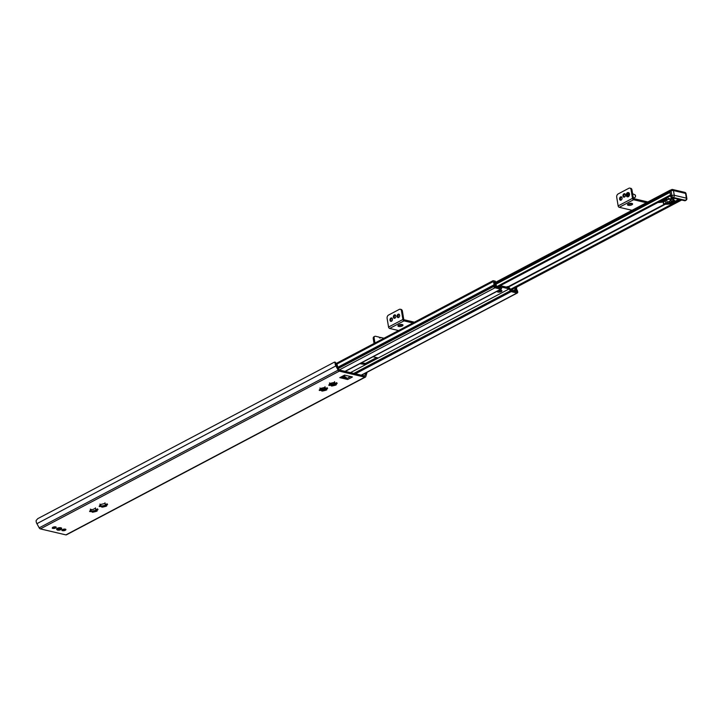 <?xml version="1.0" encoding="UTF-8"?>
<svg xmlns="http://www.w3.org/2000/svg" width="723" height="723" viewBox="0 0 723 723"><rect width="100%" height="100%" fill="white"/><g stroke="black" fill="none" stroke-linecap="round" stroke-linejoin="round"><path stroke-width="1.08" d="M57.316 529.679A2.585 0.958 -9.4 0 1 56.719 528.739A2.585 0.958 -9.4 0 1 60.913 527.79A2.585 0.958 -9.4 0 1 61.383 527.971A2.585 0.958 -9.4 0 1 61.121 529.046M365.784 372.951L364.663 375.969L339.141 369.968L336.547 365.54A2.838 1.753 -117.8 0 1 336.023 363.814L335.111 362.765A4.13 2.558 62.2 0 0 335.861 365.946L338.156 370.122A1.717 1.066 62.2 0 0 339.34 371.152L364.853 377.153A1.717 1.066 62.2 0 0 365.395 377.099A1.717 1.066 62.2 0 0 365.775 376.611L366.823 373.222A4.13 2.558 62.2 0 0 366.968 372.327M365.395 377.099L66.435 534.83A1.717 1.066 -117.8 0 1 65.892 534.884L40.38 528.893A1.717 1.066 -117.8 0 1 39.196 527.853L36.9 523.678A4.13 2.558 -117.8 0 1 36.15 520.506L37.759 518.653L334.324 362.178L335.111 362.765L334.324 362.178M330.294 384.356L328.748 385.052A4.302 1.6 170.6 0 0 329.046 385.431L331.017 385.269L331.351 385.974A4.302 1.6 170.6 0 0 332.435 385.928L335.562 385.16A4.302 1.6 170.6 0 0 336.358 384.744L335.635 384.139L337.18 383.434A4.302 1.6 170.6 0 0 336.882 383.063L334.903 383.226L334.577 382.521A4.302 1.6 170.6 0 0 333.493 382.566L330.357 383.335A4.302 1.6 170.6 0 0 329.571 383.75L330.33 384.211L329.516 382.901M327.094 387.655L326.073 389.182L327.609 388.486A4.302 1.6 170.6 0 0 327.311 388.106L325.341 388.269L325.007 387.564A4.302 1.6 170.6 0 0 323.922 387.609L320.795 388.387A4.302 1.6 170.6 0 0 320.009 388.802L320.723 389.408L319.186 390.113A4.302 1.6 170.6 0 0 319.476 390.483L321.455 390.321L321.789 391.026A4.302 1.6 170.6 0 0 322.874 390.98L326.001 390.203A4.302 1.6 170.6 0 0 326.787 389.787L326.037 389.326L326.507 388.594M100.687 505.504L99.141 506.199A4.302 1.6 170.6 0 0 99.44 506.579L101.419 506.416L101.753 507.121A4.302 1.6 170.6 0 0 102.838 507.076L105.965 506.299A4.302 1.6 170.6 0 0 106.751 505.883L106.037 505.278L107.573 504.582A4.302 1.6 170.6 0 0 107.275 504.202L105.305 504.365L104.971 503.66A4.302 1.6 170.6 0 0 103.886 503.705L100.759 504.473A4.302 1.6 170.6 0 0 99.973 504.889L100.723 505.35L99.919 504.048M97.488 508.793L96.466 510.321L98.012 509.625A4.302 1.6 170.6 0 0 97.713 509.245L95.734 509.408L95.4 508.703A4.302 1.6 170.6 0 0 94.324 508.748L93.068 509.525L91.188 509.525A4.302 1.6 170.6 0 0 90.402 509.941L91.125 510.546L89.58 511.242A4.302 1.6 170.6 0 0 89.878 511.622L91.848 511.459L92.183 512.164A4.302 1.6 170.6 0 0 93.267 512.119L96.394 511.351A4.302 1.6 170.6 0 0 97.18 510.935L96.43 510.474L96.9 509.733M352.435 376.972L344.582 375.12L339.792 377.641L347.655 379.494L352.435 376.972M65.82 529.823A1.979 0.741 170.6 0 0 65.901 529.543A1.979 0.741 170.6 0 0 65.323 529.146A1.979 0.741 170.6 0 0 63.145 529.308A1.979 0.741 170.6 0 0 61.997 530.194A1.979 0.741 170.6 0 0 62.169 530.429M56.141 527.555A1.979 0.741 170.6 0 0 56.231 527.275A1.979 0.741 170.6 0 0 55.653 526.868A1.979 0.741 170.6 0 0 53.466 527.031A1.979 0.741 170.6 0 0 52.327 527.917A1.979 0.741 170.6 0 0 52.499 528.161M339.792 377.641A1.545 0.958 62.2 0 0 340.28 377.596L344.853 375.183M343.714 375.879A5.052 3.118 -117.8 0 1 346.254 378.03A5.052 3.118 -117.8 0 1 346.624 378.608A1.545 0.958 62.2 0 0 347.655 379.494M346.254 378.03L341.563 376.927M90.854 510.772A4.085 1.518 -9.4 0 0 91.776 510.89L91.848 511.459L90.203 510.592M96.71 509.914A4.302 1.6 -9.4 0 1 96.204 510.167L94.523 511.351L93.068 510.935A4.302 1.6 -9.4 0 1 91.993 510.98L91.83 510.953M91.857 510.971L91.848 511.459M95.391 507.844L95.734 509.408M91.125 510.546L90.348 509.091M106.281 504.871A4.302 1.6 -9.4 0 1 105.766 505.115L104.094 506.299L102.639 505.892A4.302 1.6 -9.4 0 1 101.554 505.937L101.419 506.416L99.774 505.54M100.425 505.729A4.085 1.518 -9.4 0 0 101.347 505.838L101.419 506.416M107.058 503.741L106.471 504.681M104.962 502.801L105.305 504.365M95.807 510.23A4.085 1.518 -9.4 0 1 93.421 510.818M105.377 505.178A4.085 1.518 -9.4 0 1 102.982 505.775M321.455 389.833L321.383 389.751A4.085 1.518 -9.4 0 1 320.461 389.634M326.317 388.775A4.302 1.6 -9.4 0 1 325.802 389.028L325.413 389.091A4.085 1.518 -9.4 0 1 323.018 389.679L322.675 389.796A4.302 1.6 -9.4 0 1 321.59 389.842L321.437 389.814M335.879 383.723A4.302 1.6 -9.4 0 1 335.373 383.976L334.984 384.04A4.085 1.518 -9.4 0 1 332.589 384.627L332.237 384.753A4.302 1.6 -9.4 0 1 331.161 384.799L330.998 384.772M331.026 384.79L330.944 384.699A4.085 1.518 -9.4 0 1 330.022 384.582M324.998 386.706L325.341 388.269M325.413 389.091L324.13 390.212L323.018 389.679M321.455 390.321L319.81 389.444M320.723 389.408L319.955 387.953M334.984 384.04L333.692 385.16L332.589 384.627M336.656 382.603L336.068 383.542M334.559 381.663L334.903 383.226M331.017 385.269L329.372 384.401M335.138 363.118L336.023 363.814M670.519 190.176A1.292 0.795 62.2 0 0 670.113 190.212A1.292 0.795 62.2 0 0 669.805 191.143L669.832 191.297A1.717 1.066 62.2 0 0 669.86 191.423M671.098 195.427L669.57 195.779L670.411 194.794M647.383 202.973L633.601 199.738A1.292 0.795 -117.8 0 1 632.498 198.346L631.071 189.679A2.585 1.789 -76.8 0 0 629.86 188.116A2.585 1.789 -76.8 0 0 628.883 188.26L618.12 193.945A2.585 1.789 -76.8 0 0 616.719 197.252L618.147 205.91A1.292 0.795 62.2 0 0 619.25 207.311L633.032 210.547M629.86 188.116L630.772 188.323A2.585 1.789 103.2 0 1 631.974 189.896L633.411 198.554L647.862 201.952M624.301 197.126A1.762 1.22 103.2 0 1 623.895 196.294A1.762 1.22 103.2 0 1 625.043 193.954M620.903 200.199A1.762 1.22 103.2 0 1 620.506 199.367A1.762 1.22 103.2 0 1 621.653 197.027M628.26 205.323A2.585 0.958 170.6 0 0 631.107 205.115A2.585 0.958 170.6 0 0 632.598 203.949A2.585 0.958 170.6 0 0 629.896 203.425A2.585 0.958 170.6 0 0 627.51 204.799A2.585 0.958 170.6 0 0 628.26 205.323M631.947 203.452A2.585 0.958 -9.4 0 1 628.07 204.139A2.585 0.958 -9.4 0 1 627.962 204.112M622.991 196.078A1.762 1.22 -76.8 0 0 623.813 197.153A1.762 1.22 -76.8 0 0 625.404 195.716A1.762 1.22 -76.8 0 0 624.618 193.719A1.762 1.22 -76.8 0 0 623.38 194.342A1.762 1.22 -76.8 0 0 622.991 196.078M619.602 199.15A1.762 1.22 -76.8 0 0 620.424 200.226A1.762 1.22 -76.8 0 0 622.015 198.789A1.762 1.22 -76.8 0 0 621.229 196.792A1.762 1.22 -76.8 0 0 619.991 197.424A1.762 1.22 -76.8 0 0 619.602 199.15M627.627 195.626A0.985 0.687 103.2 0 1 628.07 193.746M627.013 195.011A0.985 0.687 103.2 0 1 628.386 194.288A0.985 0.687 103.2 0 1 627.013 195.011M628.368 192.607A2.151 1.491 103.2 0 1 628.495 192.625A2.151 1.491 103.2 0 1 629.498 193.936A2.151 1.491 103.2 0 1 629.019 196.05A2.151 1.491 103.2 0 1 627.51 196.819A2.151 1.491 103.2 0 1 627.392 196.783M412.914 322.973L404.003 320.876A1.292 0.795 -117.8 0 1 402.901 319.485L401.464 310.818A2.585 1.789 -76.8 0 0 400.262 309.254A2.585 1.789 -76.8 0 0 399.277 309.399L388.513 315.083A2.585 1.789 -76.8 0 0 387.112 318.391L388.549 327.058A1.292 0.795 62.2 0 0 389.652 328.45L398.563 330.547M400.262 309.254L401.166 309.471A2.585 1.789 103.2 0 1 402.368 311.035L403.805 319.693L414.406 322.187M394.695 318.265A1.762 1.22 103.2 0 1 394.297 317.433A1.762 1.22 103.2 0 1 395.445 315.092M391.306 321.337A1.762 1.22 103.2 0 1 390.908 320.506A1.762 1.22 103.2 0 1 392.047 318.165M398.481 317.56A1.762 1.22 103.2 0 1 398.084 316.719A1.762 1.22 103.2 0 1 399.223 314.378M398.662 326.462A2.585 0.958 170.6 0 0 401.509 326.254A2.585 0.958 170.6 0 0 403 325.097A2.585 0.958 170.6 0 0 400.298 324.564A2.585 0.958 170.6 0 0 397.912 325.937A2.585 0.958 170.6 0 0 398.662 326.462M402.35 324.6A2.585 0.958 -9.4 0 1 398.463 325.278A2.585 0.958 -9.4 0 1 398.364 325.26M393.393 317.225A1.762 1.22 -76.8 0 0 394.216 318.292A1.762 1.22 -76.8 0 0 395.806 316.855A1.762 1.22 -76.8 0 0 395.02 314.857A1.762 1.22 -76.8 0 0 393.782 315.49A1.762 1.22 -76.8 0 0 393.393 317.225M389.995 320.298A1.762 1.22 -76.8 0 0 390.818 321.364A1.762 1.22 -76.8 0 0 392.408 319.928A1.762 1.22 -76.8 0 0 391.631 317.93A1.762 1.22 -76.8 0 0 390.384 318.563A1.762 1.22 -76.8 0 0 389.995 320.298M397.171 316.511A1.762 1.22 -76.8 0 0 397.993 317.578A1.762 1.22 -76.8 0 0 399.584 316.141A1.762 1.22 -76.8 0 0 398.798 314.144A1.762 1.22 -76.8 0 0 397.56 314.776A1.762 1.22 -76.8 0 0 397.171 316.511M374.966 342.991L374.143 338.21A2.585 1.6 62.2 0 1 374.749 336.358A2.585 1.6 62.2 0 1 375.562 336.276L379.195 337.126A0.859 0.533 62.2 0 0 380.406 337.415L379.575 337.849M383.958 338.247L380.406 337.415M374.93 342.937L374.071 343.47M374.143 338.21L373.249 338.68L374.026 343.407M373.249 338.68A2.585 1.6 -117.8 0 1 373.854 336.828L374.749 336.358M514.903 288.016A2.413 1.491 -117.8 0 1 514.839 289.751A1.292 0.795 62.2 0 0 514.758 290.465L514.921 291.143L515.707 291.324L515.662 290.673A3.696 2.286 62.2 0 0 515.951 289.634A4.13 2.558 62.2 0 0 516.683 291.044L516.809 291.812L510.971 290.438L509.896 288.486A1.292 0.795 62.2 0 0 509.01 287.709L501.753 286.001A1.292 0.795 62.2 0 0 501.346 286.037A1.292 0.795 62.2 0 0 501.066 286.407L500.578 287.998L494.74 286.624L494.613 285.856A4.13 2.558 62.2 0 0 494.894 284.681L494.559 282.657A4.13 2.558 62.2 0 0 494.306 282.051L494.659 282.142A3.696 2.286 62.2 0 0 494.577 282.657L494.912 284.681A3.696 2.286 62.2 0 0 495.589 285.956L496.547 286.823L496.493 286.172A1.292 0.795 62.2 0 0 496.159 285.359A2.413 1.491 -117.8 0 1 495.761 282.431L495.255 281.139L493.068 280.687L493.131 281.627A2.838 1.753 -117.8 0 1 493.773 284.97A1.292 0.795 62.2 0 0 493.71 285.648L493.836 286.407A1.292 0.795 62.2 0 0 494.939 287.808L500.768 289.173A1.292 0.795 62.2 0 0 501.175 289.137A1.292 0.795 62.2 0 0 501.455 288.766L501.952 287.185L509.209 288.884L510.284 290.845A1.292 0.795 62.2 0 0 511.17 291.622L516.999 292.996A1.292 0.795 62.2 0 0 517.406 292.951A1.292 0.795 62.2 0 0 517.713 292.02L517.587 291.261A1.292 0.795 62.2 0 0 517.279 290.492A2.838 1.753 -117.8 0 1 516.828 287.194L516.873 286.977M350.474 372.634L365.702 364.6L365.513 363.416L361.364 362.901M359.882 363.687L365.702 364.6L509.209 288.884M365.513 363.416L376.575 357.578M377.587 357.813L373.032 356.746M500.976 290.465A1.979 0.741 170.6 0 0 498.789 290.628A1.979 0.741 170.6 0 0 497.65 291.514A1.979 0.741 170.6 0 0 499.72 291.92A1.979 0.741 170.6 0 0 501.554 290.863A1.979 0.741 170.6 0 0 500.976 290.465M516.683 291.044L515.716 291.559M494.704 286.425L495.589 285.956M515.951 289.634L515.626 287.637L515.969 289.634M498.454 290.574L501.247 290.321A2.368 0.886 -9.4 0 0 498.445 290.583A2.368 0.886 -9.4 0 1 501.247 290.321A2.368 0.886 -9.4 0 1 501.265 291.577A2.368 0.886 -9.4 0 1 497.957 292.056A2.368 0.886 -9.4 0 1 497.406 291.197A2.368 0.886 -9.4 0 1 497.56 291.044L497.912 292.047L499.792 292.047L501.934 290.926L501.247 290.321A2.368 0.886 -9.4 0 1 501.681 290.483A2.368 0.886 -9.4 0 1 500.985 291.712A2.368 0.886 -9.4 0 1 497.957 292.056A2.368 0.886 -9.4 0 1 497.56 291.044M499.358 291.315L499.9 291.089L499.358 291.315M658.761 202.042L659.81 201.491M659.81 201.654L662.187 201.247L662.178 200.244M660.226 201.274L660.235 201.753M660.75 201.88L662.178 202.214A8.604 3.208 170.6 0 0 663.542 201.59L666.796 199.882A2.585 0.958 -9.4 0 1 669.507 199.268A2.585 0.958 -9.4 0 1 671.161 199.882A2.585 0.958 -9.4 0 1 670.42 200.732L667.175 202.449A8.604 3.208 170.6 0 0 666.073 203.127L668.016 203.588L671.486 202.341L667.501 203.461M668.016 203.588L665.946 203.967L668.441 203.687M668.784 203.769L669.869 204.022L678.734 199.349M671.143 197.343A3.525 1.31 170.6 0 0 671.052 197.759A3.525 1.31 170.6 0 0 674.92 198.445M673.719 199.684L668.16 198.319L673.719 199.684L673.646 199.205M671.911 202.115L673.854 201.093L669.019 202.53L671.911 202.115L671.784 201.392M674.577 200.705L673.312 200.271L671.387 201.283L674.523 200.325M662.593 200.018L662.611 201.03L664.554 200L664.545 198.997M664.961 198.771L664.979 199.774L666.904 198.762L665.711 198.373M669.878 191.532L671.071 190.908A1.717 1.066 -117.8 0 1 671.477 189.67L670.275 190.303A1.717 1.066 62.2 0 0 669.878 191.532L670.655 196.258A1.717 1.066 62.2 0 0 670.944 197.09L684.817 200.651L685.413 200.334L673.321 197.487A1.717 1.066 -117.8 0 1 671.848 195.635L671.071 190.908A1.717 0.642 -9.4 0 1 673.475 190.556A1.717 1.193 -76.8 0 0 672.67 189.516L684.762 192.354A1.717 1.193 103.2 0 1 685.567 193.403A1.717 0.642 -9.4 0 1 686.064 193.755L686.85 198.473A1.717 0.642 170.6 0 0 686.353 198.129A1.717 1.193 103.2 0 1 685.413 200.334A1.717 1.066 -117.8 0 0 685.955 200.28A1.717 1.717 0 0 0 686.85 198.473M685.955 200.28L684.97 200.795L671.947 197.75L673.321 197.487A1.717 1.193 -76.8 0 0 674.261 195.282L686.353 198.129L685.567 193.403L673.475 190.556L674.261 195.282A1.717 0.642 170.6 0 0 671.848 195.635L670.655 196.258M671.098 197.478A3.525 1.31 -9.4 0 1 671.089 197.469A3.443 1.283 170.6 0 0 671.55 197.939M662.178 202.214L657.767 202.567M661.545 201.59L661.391 200.66M669.869 204.022L665.115 204.32L663.533 203.922L666.073 203.127M663.353 202.395L665.115 200.768M664.554 200L664.401 199.069M674.279 200.867L674.17 200.244M662.187 201.247L662.033 200.316M669.543 203.362L669.417 202.639M58.337 529.308A1.292 0.479 -9.4 0 1 60.38 529.137A1.292 0.479 -9.4 0 1 60.154 529.733A1.292 0.479 -9.4 0 1 58.563 530.031A1.292 0.479 -9.4 0 1 58.048 529.525A1.292 0.479 -9.4 0 1 58.337 529.308M512.643 290.836L512.399 289.336M495.499 283.226A1.717 1.193 103.2 0 1 495.662 283.741L495.842 284.826M512.282 290.745L512.074 289.507M496.33 285.657L496.023 283.823A1.717 1.193 -76.8 0 0 495.544 282.928M499.096 287.646L499.602 286.019M499.069 286.299L498.68 287.546M508.721 287.637L507.917 286.561L506.317 287.076M506.986 287.23L508.305 287.537M322.133 388.468L320.75 389.2M331.703 383.416L330.312 384.148M335.906 363.082A1.717 1.274 92.4 0 1 336.611 364.058L337.469 367.221M362.53 374.668L362.566 375.481M362.937 375.562L362.883 374.487M338.156 368.45L336.954 364.067A1.717 1.274 -87.6 0 0 335.834 362.982M331.36 383.425L330.077 383.579M330.348 384.645L332.083 383.371M321.789 388.468L320.515 388.631M320.786 389.688L322.521 388.414M343.036 376.15L343.687 376.593L342.648 376.349M343.651 376.358L343.57 375.861M40.38 528.893L339.34 371.152M65.892 534.884L364.853 377.153M346.624 378.608L350.565 376.529M96.394 511.351L96.204 510.167M95.888 511.378L95.716 510.357M97.659 509.814L97.56 509.209M93.267 512.119L93.068 510.935M90.375 511.613L90.276 510.989M89.878 511.622L89.788 511.089M93.647 511.929L93.484 510.908M105.965 506.299L105.766 505.115M107.221 504.771L107.121 504.157M102.838 507.076L102.639 505.892M105.459 506.335L105.287 505.305M99.937 506.561L99.837 505.946M99.44 506.579L99.358 506.037M103.217 506.886L103.046 505.856M326.001 390.203L325.802 389.028M325.495 390.239L325.323 389.218M327.257 388.676L327.158 388.07M322.874 390.98L322.675 389.796M319.973 390.474L319.873 389.851M319.476 390.483L319.394 389.941M323.253 390.791L323.082 389.769M335.562 385.16L335.373 383.976M336.828 383.624L336.728 383.018M332.435 385.928L332.237 384.753M335.056 385.187L334.885 384.166M329.543 385.422L329.444 384.808M329.046 385.431L328.956 384.898M332.815 385.739L332.652 384.717M36.9 523.678L335.861 365.946M39.196 527.853L338.156 370.122M508.405 287.058L665.187 204.338M510.393 289.39L680.352 199.729M510.601 289.76L680.967 199.873M496.574 287.058L669.57 195.779M497.234 287.212L670.23 195.933M496.584 286.706L670.076 195.165M496.077 284.148L670.013 192.381M510.809 290.149L681.626 200.027M508.314 286.895L664.907 204.275M508.179 286.706L664.564 204.193M495.752 283.145L669.832 191.297M669.805 191.143L495.653 283.027M631.974 189.896L631.071 189.679M619.25 207.311L633.601 199.738M618.147 205.91L632.498 198.346M635.499 195.671A1.536 1.066 103.2 0 1 634.225 197.75C635.662 197.271 635.888 196.285 634.921 194.785A1.536 1.066 103.2 0 1 635.499 195.671M626.507 193.755A2.151 1.491 103.2 0 1 628.251 192.571A2.151 1.491 103.2 0 1 629.254 193.872A2.151 1.491 103.2 0 1 628.775 195.987A2.151 1.491 103.2 0 1 627.266 196.755A2.151 1.491 103.2 0 1 626.263 195.454A2.151 1.491 103.2 0 1 626.226 194.921M629.137 193.891A2.061 1.428 103.2 0 1 628.016 196.539A2.061 1.428 103.2 0 1 626.263 195.409A2.061 1.428 103.2 0 1 627.383 192.761A2.061 1.428 103.2 0 1 629.137 193.891M402.368 311.035L401.464 310.818M389.652 328.45L404.003 320.876M388.549 327.058L402.901 319.485M499.168 287.411L501.066 286.407M355.418 373.8L511.17 291.622M353.791 373.411L510.284 290.845M345.016 371.351L500.768 289.173M339.186 369.977L494.939 287.808M364.5 364.772L364.311 363.597M336.556 363.335L492.959 280.804M336.692 363.497L492.95 281.057M336.81 363.687L492.987 281.283M336.945 364.031L493.131 281.627M337.822 367.248L493.773 284.97M337.975 367.808L493.71 285.648M338.192 368.531L493.836 286.407M361.247 375.165L516.999 292.996M512.752 290.854L514.839 289.751M513.619 291.062L514.758 290.465M499.539 286.218A3.009 1.121 -9.4 0 1 500.912 286.272M499.466 286.453A3.443 1.283 -9.4 0 1 500.614 286.425M667.175 202.449L666.751 199.9M665.811 203.199L665.386 200.623M663.597 203.868L663.325 202.214M670.42 200.732L670.194 199.313M671.269 197.451A3.272 1.22 170.6 0 0 672.227 198.219A3.272 1.22 170.6 0 0 674.243 198.292M52.68 528.224A1.934 0.723 -9.4 0 1 52.372 527.917A1.934 0.723 -9.4 0 1 54.162 526.886A1.934 0.723 -9.4 0 1 56.186 527.284A1.934 0.723 -9.4 0 1 55.996 527.673M55.544 528.043A1.762 0.66 170.6 0 0 54.749 527.049A1.762 0.66 170.6 0 0 52.625 528.17A1.762 0.66 170.6 0 0 55.544 528.043M62.35 530.501A1.934 0.723 -9.4 0 1 62.042 530.185A1.934 0.723 -9.4 0 1 63.832 529.155A1.934 0.723 -9.4 0 1 65.865 529.552A1.934 0.723 -9.4 0 1 65.666 529.95M65.215 530.321A1.762 0.66 170.6 0 0 64.419 529.326A1.762 0.66 170.6 0 0 62.295 530.438A1.762 0.66 170.6 0 0 65.215 530.321M57.659 529.932A1.934 0.723 -9.4 0 1 57.298 529.598A1.934 0.723 -9.4 0 1 57.849 528.965A1.934 0.723 -9.4 0 1 60.551 528.576A1.934 0.723 -9.4 0 1 61.112 528.965A1.934 0.723 -9.4 0 1 60.877 529.408M58.066 529.245A1.681 0.624 -9.4 0 1 60.407 528.902A1.681 0.624 -9.4 0 1 60.425 529.796A1.681 0.624 -9.4 0 1 58.075 530.14A1.681 0.624 -9.4 0 1 58.066 529.245M506.977 287.23L506.904 286.76M508.115 286.642L508.242 287.429M334.677 383.136L331.541 384.79M325.115 388.179L321.97 389.842M334.613 383.082L331.378 384.799M325.052 388.134L321.807 389.842M343.687 376.593L345.368 376.99M345.721 377.677L341.852 376.764M335.038 362.069L335.861 363.009M497.316 287.23L670.583 195.806M510.827 290.167L681.653 200.036M495.824 282.169L670.113 190.212M634.921 194.785L632.607 193.737M634.225 197.75L633.267 197.713M628.495 192.625L626.235 195.436L627.51 196.819M501.346 286.037L499.25 287.148M501.175 289.137L345.251 371.405M493.068 280.687L336.511 363.289M517.406 292.951L361.482 375.219M499.557 286.181L500.985 286.236M686.064 193.755A1.717 1.717 0 0 0 684.762 192.354M672.67 189.516A1.717 1.717 0 0 0 671.477 189.67M663.271 202.313L663.533 203.922M671.08 197.424L672.164 198.229L674.279 198.301M52.345 527.763L52.372 527.917C51.884 528.486 52.969 528.531 55.599 528.043L56.159 527.13M62.015 530.031L62.042 530.185C61.563 530.763 62.639 530.799 65.269 530.311L65.838 529.408M57.099 528.423L57.298 529.598C56.286 530.772 62.205 529.823 61.112 528.965L60.922 527.79M343.705 375.797L343.814 376.448M346.209 377.298L345.802 377.921"/></g></svg>
